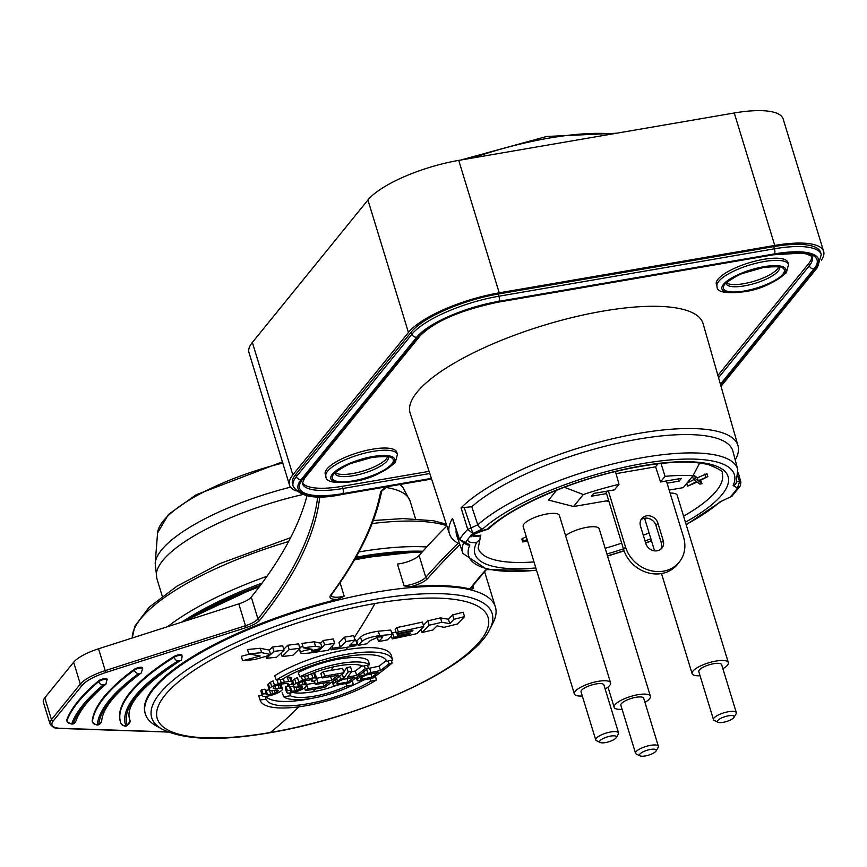 <?xml version="1.0" encoding="UTF-8"?>
<svg xmlns="http://www.w3.org/2000/svg" width="867" height="867" viewBox="0 0 867 867"><rect width="100%" height="100%" fill="white"/><g stroke="black" fill="none" stroke-linecap="round" stroke-linejoin="round"><path stroke-width="1.3" d="M498.254 294.021L498.926 296.211L774.459 248.796A71.614 20.938 -17 0 1 821.277 254.562L820.605 252.384A71.614 20.938 163 0 0 773.787 246.607L498.254 294.021A71.614 20.938 163 0 0 411.326 331.963L295.755 474.39A71.614 20.938 163 0 0 292.526 484.1L293.187 486.289A71.614 20.938 -17 0 1 296.416 476.579A3.977 3.49 39.1 0 0 301.152 479.592A67.637 19.778 -17 0 0 342.324 494.212A3.977 1.517 80.2 0 1 341.88 494.493L431.603 479.05M472.775 585.756L473.653 588.617L470.748 589.159A183.024 53.505 163 0 0 410.384 586.786L404.109 585.886A15.92 4.649 163 0 0 425.784 577.314A1341.639 392.22 -17 0 1 458.047 543.295M489.898 629.063A178.006 52.042 163 0 0 375.801 599.238A178.006 52.042 163 0 0 198.467 662.388A178.006 52.042 163 0 0 162.259 729.234C184.368 740.104 220.196 741.285 269.745 732.778C362.655 717.215 471.908 667.948 489.898 629.063L493.052 622.874A183.024 53.505 163 0 0 495.393 606.943A183.024 53.505 163 0 0 375.747 592.204A183.024 53.505 163 0 0 145.342 713.974L145.082 713.151A183.024 53.505 -17 0 1 337.967 599.249L344.188 596.203L340.059 582.678M296.2 490.95A74.8 21.87 -17 0 1 289.48 485.032A74.8 21.87 -17 0 1 292.851 474.888L408.433 332.462A74.8 21.87 -17 0 1 499.219 292.84L774.751 245.426A74.8 21.87 -17 0 1 823.65 251.452A74.8 21.87 -17 0 1 821.385 260.111M134.147 669.389L134.363 670.115A4.779 1.398 -17 0 1 137.528 668.63A4.779 1.398 -17 0 1 140.757 667.98A4.779 1.398 -17 0 1 142.697 668.5L142.481 667.774A4.779 1.398 163 0 0 139.078 667.438A4.779 1.398 163 0 0 134.147 669.389A245.09 71.647 163 0 0 92.184 721.106A4.779 1.398 163 0 0 92.195 721.279A4.779 1.398 163 0 0 92.281 721.442M104.474 684.822A268.174 78.398 163 0 0 73.316 723.219L71.798 723.577A269.756 78.864 -17 0 1 103.14 684.952L104.474 684.822A3.977 3.132 -130 0 0 105.915 684.236L107.031 679.121A4.779 1.398 163 0 0 103.433 678.828A4.779 1.398 163 0 0 98.48 680.92A273.744 80.024 163 0 0 66.672 720.109A4.779 1.398 163 0 0 66.651 720.434A4.779 1.398 163 0 0 66.846 720.683M173.888 656.536A216.447 63.28 163 0 0 120.372 721.669L120.6 722.406A216.447 63.28 -17 0 1 130.364 693.058A216.447 63.28 -17 0 1 174.104 657.262L173.888 656.536A4.779 1.398 163 0 1 178.732 654.791A4.779 1.398 163 0 1 181.832 655.181L182.059 655.907A4.779 1.398 163 0 0 180.585 655.365A4.779 1.398 163 0 0 176.879 656.026A4.779 1.398 163 0 0 174.104 657.262A3.977 2.568 -122 0 0 178.038 660.936L179.166 660.947A210.876 61.644 163 0 0 127.221 724.964A3.977 3.804 -18.9 0 0 129.909 720.152L129.692 719.437A4.779 1.398 163 0 0 129.682 719.426A206.899 60.484 -17 0 1 129.627 719.263M718.537 377.676L809.344 265.768L808.673 263.59A62.066 18.142 163 0 0 811.707 256.599M808.673 263.59L717.898 375.454M429.1 471.366L342.227 486.311L342.898 488.489L429.804 473.534M302.258 482.626A62.066 18.142 163 0 0 342.227 486.311M737.98 445.671L703.104 323.694A153.166 44.781 163 0 0 573.932 317.116A153.166 44.781 163 0 0 417.005 392.252A153.166 44.781 163 0 0 410.167 413.256L449.464 533.877A150.847 44.098 -17 0 1 452.541 518.347L459.575 539.491A150.446 43.979 -17 0 1 463.119 534.538A150.446 43.979 -17 0 1 463.477 534.105A150.446 43.979 -17 0 1 467.768 529.401L472.883 533.498L464.181 507.509L471.778 506.729A144.388 42.212 -17 0 1 638.383 439.125A144.388 42.212 -17 0 1 732.897 451.187L737.763 469.448A143.694 42.006 -17 0 0 643.704 457.451A143.694 42.006 -17 0 0 477.793 524.817L467.768 529.401L461.049 507.856A150.847 44.098 -17 0 1 639.293 433.294A150.847 44.098 -17 0 1 737.98 445.671A150.847 44.098 -17 0 1 735.227 459.954M788.547 264.565L787.886 262.387A37.4 10.935 163 0 0 756.262 260.859A37.4 10.935 163 0 0 718.039 279.185A37.4 10.935 163 0 0 716.348 284.257L717.02 286.435C716.63 292.146 725.679 293.913 744.179 291.735C759.459 289.697 773.505 283.379 786.326 272.769L788.547 264.565A37.4 10.935 163 0 0 756.934 263.037A37.4 10.935 163 0 0 718.71 281.363A37.4 10.935 163 0 0 717.02 286.435M397.444 454.416L396.772 452.227A37.4 10.935 163 0 0 365.159 450.699A37.4 10.935 163 0 0 326.935 469.025A37.4 10.935 163 0 0 325.244 474.097L325.916 476.286A37.4 10.935 -17 0 1 327.596 471.214A37.4 10.935 -17 0 1 365.82 452.888A37.4 10.935 -17 0 1 397.444 454.416L395.222 462.61C382.401 473.219 368.345 479.549 353.064 481.586C334.575 483.753 325.515 481.987 325.916 476.286M726.806 283.075A27.852 8.139 163 0 0 752.231 281.764A27.852 8.139 163 0 0 777.493 268.954A27.852 8.139 163 0 0 778.555 267.253M335.702 472.927A27.852 8.139 163 0 0 361.116 471.615A27.852 8.139 163 0 0 386.389 458.795A27.852 8.139 163 0 0 387.451 457.104M179.166 660.947A3.977 2.568 -122 0 0 180.163 660.687C141.863 686.09 125.054 705.727 129.736 719.61A206.899 60.484 163 0 0 129.909 720.152C128.002 727.045 124.978 728.009 120.816 723.089L120.6 722.406A216.447 63.28 -17 0 0 120.784 722.97A3.977 3.804 -18.9 0 0 125.693 725.441L127.221 724.964M459.727 544.183A150.847 44.098 -17 0 1 449.464 533.877M683.575 516.19A127.579 37.292 -17 0 0 722.178 473.577C723.891 471.832 719.339 468.863 708.523 464.69C689.059 459.965 660.069 461.775 621.574 470.109C568.004 481.857 510.208 507.726 488.598 528.968L487.427 529.13A18.272 5.343 163 0 0 469.188 537.594L468.386 538.58A145.667 42.581 -17 0 0 465.579 542.504L459.575 539.491L464.094 542.926L465.579 542.504L469.871 544.931A4.779 4.422 -155.7 0 1 464.669 542.915M468.386 538.58A18.272 5.343 163 0 0 476.601 542.482L479.95 539.48L480.318 535.232M649.08 532.923A127.579 37.292 -17 0 1 643.292 535.275M621.682 543.154A127.579 37.292 -17 0 1 605.166 548.302M533.996 561.924A127.579 37.292 -17 0 1 478.172 548.182L479.95 539.48M480.491 535.795A127.579 37.292 -17 0 1 480.892 535.134A11.618 3.392 -17 0 1 473.415 534.885M526.28 536.662L521.804 539.036L522.693 541.94L523.31 541.181L522.422 538.277M667.059 483.19L679.154 481.109L681.386 478.367L660.535 481.954L655.571 466.749L657.988 463.758M616.036 473.631L655.593 466.825M556.625 490.234L548.627 500.086L573.586 506.523L583.296 494.548L564.33 487.254M702.064 483.71L699.886 484.089L697.144 482.074L687.553 486.203L696.667 481.51L693.34 479.083L695.507 478.714L698.249 480.719L707.84 476.59L698.845 481.131L702.064 483.71L700.525 480.285M707.84 476.59L706.952 473.675L697.361 477.804L694.619 475.799L692.625 476.146M693.958 479.538L686.935 483.157M523.18 526.551A18.944 5.538 -17 0 1 547.023 513.947A18.944 5.538 163 0 1 559.41 515.475L610.585 682.849A18.944 5.538 163 0 0 598.197 681.332A18.944 5.538 -17 0 0 574.355 693.925L523.18 526.551M565.587 535.676A18.944 5.538 -17 0 1 586.829 527.32A18.944 5.538 163 0 1 599.216 528.837L650.391 696.223A18.944 5.538 163 0 0 638.004 694.695A18.944 5.538 -17 0 0 614.161 707.299L607.984 687.087M722.894 668.75A18.944 5.538 163 0 0 728.334 662.594L677.16 495.209A18.944 5.538 163 0 0 670.093 493.106M527.635 541.095L522.693 541.94M523.31 541.181L527.169 539.567M527.364 540.206L526.215 540.683L527.439 540.477M660.535 481.954L665.065 476.362L661.001 463.422M665.065 476.362A125.477 36.685 -17 0 1 693.015 475.669L683.294 487.644L669.161 490.072M699.691 463.021L693.015 475.669M608.634 500.487L573.586 506.523M583.296 494.548A125.477 36.685 -17 0 1 619.005 484.295L615.462 471.54M606.532 493.605L591.392 496.217L593.613 493.464L614.475 489.877L619.005 484.295M678.417 478.877L679.154 481.109M666.376 480.947L683.532 537.063A31.83 27.917 -140.9 0 1 679.24 562.119L677.322 564.493A31.83 27.917 39.1 0 1 647.757 572.751A31.83 27.917 39.1 0 1 623.601 549.429L605.849 491.361M660.849 549.158A9.548 8.377 -140.9 0 0 661.304 542.937L655.961 525.467A9.548 8.377 -140.9 0 0 640.93 519.864M663.222 540.564L657.89 523.094A9.548 8.377 39.1 0 0 650.64 516.103A9.548 8.377 39.1 0 0 641.775 518.574A9.548 8.377 39.1 0 0 640.485 526.096L645.828 543.555A9.548 8.377 39.1 0 0 653.068 550.556A9.548 8.377 39.1 0 0 661.944 548.074A9.548 8.377 39.1 0 0 663.222 540.564L661.304 542.937M679.24 562.119A31.83 27.917 -140.9 0 1 649.676 570.378A31.83 27.917 -140.9 0 1 625.519 547.044L608.363 490.928M645.384 520.829L644.441 518.26M608.937 501.484L606.087 500.931M687.553 486.203L686.707 483.439M693.34 479.083L692.495 476.319M695.507 478.714L694.619 475.799M698.249 480.719L697.361 477.804M705.662 476.958L704.773 474.054M582.31 695.995A18.944 5.538 -17 0 1 574.355 693.925M605.144 689.005A18.944 5.538 163 0 0 610.585 682.849M618.03 734.544A11.932 3.49 163 0 0 618.334 734.121A11.932 3.49 163 0 0 618.572 732.929L603.887 684.897A11.932 3.49 163 0 0 593.787 684.41A11.932 3.49 163 0 0 581.594 690.262A11.932 3.49 163 0 0 581.053 691.877L595.737 739.909A11.932 3.49 163 0 0 596.594 740.765L600.3 742.52A8.757 2.558 163 0 0 608.374 741.903A8.757 2.558 163 0 0 616.014 737.958A8.757 2.558 163 0 0 616.242 737.644A8.757 2.558 163 0 0 610.292 736.137A8.757 2.558 163 0 0 600.072 740.7A8.757 2.558 163 0 0 600.3 742.52M618.572 732.929A11.932 3.49 163 0 0 608.471 732.442A11.932 3.49 163 0 0 596.279 738.294A11.932 3.49 163 0 0 595.737 739.909M622.116 709.358A18.944 5.538 -17 0 1 614.161 707.299M644.95 702.378A18.944 5.538 163 0 0 650.391 696.223M657.836 747.918A11.932 3.49 163 0 0 658.14 747.484A11.932 3.49 163 0 0 658.378 746.303L643.693 698.271A11.932 3.49 163 0 0 633.604 697.783A11.932 3.49 163 0 0 621.401 703.636A11.932 3.49 163 0 0 620.859 705.25L635.544 753.282A11.932 3.49 163 0 0 636.4 754.138L640.106 755.883A8.757 2.558 163 0 0 648.18 755.276A8.757 2.558 163 0 0 655.82 751.331A8.757 2.558 163 0 0 656.048 751.017A8.757 2.558 163 0 0 650.098 749.511A8.757 2.558 163 0 0 639.879 754.073A8.757 2.558 163 0 0 640.106 755.883M658.378 746.303A11.932 3.49 163 0 0 648.288 745.815A11.932 3.49 163 0 0 636.085 751.667A11.932 3.49 163 0 0 635.544 753.282M700.059 675.729A18.944 5.538 -17 0 1 692.115 673.659A18.944 5.538 -17 0 1 715.958 661.066A18.944 5.538 163 0 1 728.334 662.594M735.78 714.289A11.932 3.49 163 0 0 736.083 713.855A11.932 3.49 163 0 0 736.321 712.663L721.637 664.642A11.932 3.49 163 0 0 711.547 664.155A11.932 3.49 163 0 0 699.344 669.996A11.932 3.49 163 0 0 698.802 671.622L713.487 719.643A11.932 3.49 163 0 0 714.354 720.499L718.06 722.254A8.757 2.558 163 0 0 726.134 721.637A8.757 2.558 163 0 0 733.775 717.692A8.757 2.558 163 0 0 733.991 717.377A8.757 2.558 163 0 0 728.042 715.882A8.757 2.558 163 0 0 717.822 720.444A8.757 2.558 163 0 0 718.06 722.254M736.321 712.663A11.932 3.49 163 0 0 726.232 712.175A11.932 3.49 163 0 0 714.029 718.028A11.932 3.49 163 0 0 713.487 719.643M732.073 496.087L721.702 501.126A4.779 3.847 -131.6 0 1 719.87 501.917L730.469 496.954M471.778 506.729L477.793 524.817A4.779 3.847 48.4 0 0 483.147 528.577L472.883 533.498A145.667 42.581 -17 0 0 469.188 537.594M738.142 476.547L739.584 481.77L737.438 487.98L733.146 485.553A4.779 4.422 24.3 0 0 736.148 483.179M740.32 485.878L731.976 496.184L730.122 496.986A145.667 42.581 -17 0 0 734.609 491.947A145.667 42.581 -17 0 0 737.438 487.98L740.32 485.878L740.895 482.117L736.842 481.499M461.049 507.856L464.181 507.509M536.619 570.497L487.254 569.608L462.945 553.471L456.757 535.611A144.388 42.212 -17 0 1 456.161 529.759M452.845 519.235L452.541 518.347M823.65 251.452L783.161 118.996A74.8 21.87 163 0 0 734.262 112.981L458.73 160.384A74.8 21.87 163 0 0 367.933 200.006L252.362 342.443A74.8 21.87 163 0 0 248.981 352.587L289.48 485.032M307.026 495.696A1273.211 372.214 -17 0 1 251.278 597.114A15.92 4.649 -17 0 1 238.804 603.876L98.556 648.776A31.83 9.309 163 0 0 73.641 662.236L44.791 697.805A31.83 9.309 163 0 0 43.35 702.118L50.026 723.945A31.83 9.309 -17 0 1 51.456 719.632A1.593 1.398 39.1 0 0 53.353 720.835A30.237 8.843 -17 0 0 60.582 728.313A1.593 1.16 91.9 0 1 59.574 728.258M446.873 525.933A1341.639 392.22 163 0 0 419.108 555.476A15.92 4.649 -17 0 1 397.433 564.059L404.109 585.886M145.342 713.974A183.024 53.505 163 0 0 156.19 725.863L162.259 729.234M375.01 603.508A172.977 50.568 163 0 0 165.055 695.128A172.977 50.568 163 0 0 270.331 732.507A172.977 50.568 163 0 0 480.285 640.886A172.977 50.568 163 0 0 375.01 603.508A1508.981 574.897 -99.8 0 1 354.256 637.592M322.047 677.322A1508.981 1323.595 -140.9 0 1 316.585 678.232M322.242 677.961A1513.706 900.694 -93.9 0 0 324.681 676.065A1513.652 1327.691 -140.9 0 0 343.917 672.727L342.584 668.359A1508.873 1323.508 -140.9 0 1 330.75 670.451A1508.873 1323.508 -140.9 0 1 323.348 671.697A1508.927 897.854 86.1 0 1 320.909 673.605L322.242 677.961A1513.695 1327.735 39.1 0 0 338.282 675.209A1513.749 900.715 -93.9 0 1 331.747 680.248L330.62 676.553M299.126 672.098A46.764 13.666 163 0 0 298.237 672.554L299.819 676.834A46.677 13.644 -17 0 1 300.535 676.477A46.677 13.644 -17 0 1 340.709 663.407A46.645 13.634 -17 0 1 369.505 664.848L368.356 660.481A46.764 13.666 163 0 0 339.409 658.985A46.764 13.666 163 0 0 299.126 672.098M345.987 649.795A69.327 20.266 163 0 0 274.72 675.772L276.259 680.064A69.197 20.234 -17 0 1 347.288 654.217A69.197 20.234 -17 0 1 392.567 659.95A69.197 20.234 -17 0 1 392.599 660.047L391.396 655.69A69.327 20.266 163 0 0 391.353 655.539A69.327 20.266 163 0 0 345.987 649.795A1508.981 574.897 -99.8 0 0 347.84 647.129M339.019 642.61A1508.634 821.114 -95.6 0 0 344.502 637.169L345.846 641.547A1513.414 823.715 84.4 0 1 340.352 646.988L339.019 642.61M345.846 641.547A1510.216 1324.678 39.1 0 0 354.993 640.019L353.66 635.641A1505.426 1320.484 -140.9 0 1 344.502 637.169M258.626 695.605A69.327 20.266 163 0 0 258.756 696.071L260.219 700.406A69.197 20.234 -17 0 1 260.1 699.994L258.626 695.605A1508.927 1334.638 -138.4 0 0 262.137 695.15M312.402 698.228A63.204 18.478 -17 0 1 305.953 699.463A63.204 18.478 -17 0 1 265.725 696.353M337.057 685.158A40.695 11.9 -17 0 1 312.987 691.779A40.695 11.9 -17 0 1 292.873 692.516M312.987 691.779A1508.981 574.897 -99.8 0 0 315.48 688.951M314.949 683.044A1508.916 1323.541 -140.9 0 1 306.56 684.421A1508.927 897.854 86.1 0 1 306.398 684.54M285.341 687.173L286.674 691.541A1513.229 585.583 -99.6 0 0 287.378 690.717A1513.728 1327.756 39.1 0 0 290.608 690.251L289.275 685.884A1508.948 1323.573 -140.9 0 1 286.045 686.35A1508.45 583.74 80.4 0 1 285.341 687.173A1508.407 144.681 74.7 0 1 285.308 688.138L286.641 692.516A1513.229 358.7 -111.3 0 0 287.562 693.091A1513.522 1127.956 -127 0 0 289.838 692.993A1513.652 1327.691 -140.9 0 0 292.526 692.592A1513.728 1436.521 -173.9 0 0 295.094 691.974A1513.749 1441.854 -34 0 0 298.064 691.042A1513.739 1359.521 111.6 0 0 301.868 689.503A1513.674 1081.778 91.2 0 0 304.046 688.203A1513.641 900.65 86.1 0 0 305.693 686.989A1513.609 670.668 81.7 0 0 306.799 685.851L305.466 681.484M290.608 690.251A1513.294 409.202 -102.1 0 1 290.326 690.771A1513.294 95.619 71.9 0 0 290.575 691.216A1513.522 947.057 58.8 0 0 291.778 691.281A1513.695 1327.735 39.1 0 0 295.008 690.793L293.675 686.426A1508.916 1323.541 -140.9 0 1 290.445 686.913A1508.743 944.065 -121.2 0 1 289.611 686.87M294.693 678.937A1508.504 897.594 86.1 0 1 292.645 680.487L293.978 684.854A1513.273 900.445 -93.9 0 0 296.026 683.304L294.693 678.937A1508.547 1208.36 97.1 0 0 297.414 677.528L298.747 681.896A1513.392 1359.218 -68.4 0 0 302.529 680.324L301.391 676.607M315.165 677.864A1513.749 555.845 -113.9 0 0 316.628 678.384L315.295 674.017A1508.981 554.089 -113.9 0 1 313.832 673.496L315.165 677.864A1513.706 1128.086 53 0 1 312.889 677.972L311.578 673.67M261.032 690.468A1507.496 144.594 74.7 0 1 261 691.443L262.333 695.822A1512.276 145.049 -105.3 0 0 262.365 694.835L261.032 690.468A1507.518 583.372 -99.6 0 0 261.726 689.644A1508.948 1323.573 -140.9 0 0 264.977 689.222L266.31 693.6A1513.728 1327.756 39.1 0 1 263.059 694.012L261.726 689.644M266.31 693.6A1512.416 408.964 -102.1 0 1 266.028 694.12A1512.536 95.565 71.9 0 0 266.288 694.575A1513.273 946.905 58.8 0 0 267.491 694.662L266.158 690.295A1508.504 943.914 -121.2 0 1 265.28 690.23M266.158 690.295A1508.916 1323.541 39.1 0 0 269.399 689.872L270.742 694.239A1513.728 1446.145 -8.3 0 0 272.769 693.719L271.794 690.5M268.347 683.803A1507.67 407.674 77.9 0 1 267.784 684.887L269.117 689.254A1512.438 408.975 -102.1 0 0 269.68 688.181L268.347 683.803A1507.648 897.085 86.1 0 0 270.396 682.275A1507.865 1207.807 97.1 0 0 273.127 680.898L274.46 685.277A1512.893 1358.762 -68.4 0 0 278.264 683.749L277.104 679.966M289.621 677.138L290.965 681.505A1513.63 555.801 66.1 0 0 292.428 682.058L291.095 677.691A1508.862 554.046 -113.9 0 1 289.621 677.138A1508.97 1124.553 -127 0 1 287.335 677.203L288.668 681.57A1513.652 1327.691 39.1 0 1 284.354 682.166L283.271 678.633M299.754 647.519L302.832 646.283M314.179 641.775L315.523 646.153A1510.216 1324.678 -140.9 0 1 303.298 647.822L301.965 643.433A1505.426 1320.484 39.1 0 0 314.179 641.775A1507.767 774.686 62.5 0 0 320.649 643.206A1508.103 774.047 -96.5 0 0 323.218 640.475L324.561 644.853A1510.216 1324.678 39.1 0 0 334.651 643.325L333.318 638.946A1505.426 1320.484 -140.9 0 1 323.218 640.475M283.758 649.264A1506.207 802.127 -95.9 0 0 287.801 645.221A1505.426 1320.484 39.1 0 0 298.638 643.867L299.982 648.245A1510.216 1324.678 -140.9 0 1 289.144 649.6A1510.986 804.674 84.1 0 1 282.154 656.557A1511.192 1325.535 39.1 0 0 292.992 655.224A1511.647 805.02 -95.9 0 0 299.982 648.245M265.92 656.33L266.527 658.324A1511.192 1325.535 39.1 0 0 276.66 657.197A1510.498 836.33 -95.3 0 0 284.051 650.207L282.707 645.828A1505.426 1320.484 39.1 0 1 272.585 646.977A1504.971 833.274 -95.3 0 1 269.29 650.098A1508.526 853.193 60.9 0 1 260.295 648.267A1505.426 1320.484 39.1 0 1 247.474 649.502L248.818 653.891A1513.349 893.704 60.1 0 0 260.154 655.994A1508.19 1442.07 159.4 0 1 242.63 660.697L241.286 656.308A1503.4 1437.486 -20.6 0 0 249.739 654.065M343.917 672.727A1513.728 900.715 86.1 0 1 324.692 687.379A1513.652 1327.691 -140.9 0 1 305.422 690.598A1513.706 900.694 -93.9 0 0 307.893 688.788A1513.695 1327.735 39.1 0 0 323.955 686.111A1513.749 900.715 -93.9 0 0 329.287 682.112A1513.749 1327.778 -140.9 0 1 315.382 684.475L314.32 680.985M315.382 684.475A1513.717 900.705 -93.9 0 0 317.842 682.622L316.585 678.503M317.842 682.622A1513.749 1327.778 39.1 0 0 331.747 680.248M324.681 676.065L323.348 671.697M363.847 679.945A63.204 18.478 -17 0 1 348.09 687.314M386.379 660.426A1507.93 897.258 86.1 0 1 379.139 666.17A1508.981 1323.595 -140.9 0 1 369.624 668.164L370.968 672.532A1513.728 1425.435 14.2 0 1 367.911 673.388L366.687 669.4M423.432 625.345A1507.854 819.272 -95.6 0 0 427.81 620.848A1505.426 1320.484 39.1 0 0 440.479 617.878L441.823 622.268A1510.216 1324.678 -140.9 0 1 429.143 625.237A1512.633 821.862 84.4 0 1 422.034 632.498A1511.192 1325.535 39.1 0 0 432.969 629.962A1512.124 821.591 -95.6 0 0 437.044 625.822A1507.951 650.608 -115.4 0 0 444.012 627.318A1511.192 1325.535 39.1 0 0 457.451 623.958A1510.628 820.778 -95.6 0 0 464.539 616.621A1510.216 1324.678 -140.9 0 1 453.972 619.298A1511.333 821.157 84.4 0 1 449.8 623.633L448.456 619.244A1502.544 696.483 -116.2 0 1 440.479 617.878M448.456 619.244A1506.553 818.567 -95.6 0 0 452.628 614.909A1505.426 1320.484 39.1 0 0 463.195 612.232L464.539 616.621M396.013 632.119A1506.185 1321.145 -140.9 0 1 392.534 632.834L393.878 637.212A1513.5 796.686 -96.1 0 1 392.252 638.881A1511.192 1325.535 39.1 0 0 416.962 633.636A1512.763 796.296 -96.1 0 0 423.768 626.451A1510.216 1324.678 -140.9 0 1 398.3 631.913A1513.511 796.697 83.9 0 1 396.522 633.788A1510.487 1324.917 39.1 0 0 412.963 630.331A1513.088 796.47 -96.1 0 1 412.063 631.274A1510.617 1325.025 -140.9 0 1 399.384 633.961L399.167 633.246M396.522 633.788L395.179 629.409A1508.743 794.183 -96.1 0 0 396.967 627.535A1505.426 1320.484 39.1 0 0 422.435 622.072L423.768 626.451M356.814 640.973A1508.938 807.275 -95.8 0 0 360.542 637.212C362.926 634.644 368.854 632.639 378.326 631.198L379.67 635.576C370.296 637.007 364.368 639.012 361.886 641.58A1513.717 809.832 84.2 0 1 358.147 645.351L356.814 640.973M379.67 635.576L392.144 634.427L390.8 630.049L378.326 631.198M332.289 681.7L333.275 684.93A1513.739 145.19 -105.3 0 0 333.318 683.987A1513.706 585.767 -99.6 0 0 334.012 683.163A1513.695 900.694 -93.9 0 0 335.659 681.928A1513.695 1130.655 -86.9 0 0 337.415 680.898A1513.695 1301.324 -76 0 0 340.655 679.37A1513.728 1441.832 -34 0 0 343.603 678.352A1513.641 525.077 -100.5 0 0 348.176 671.947A1513.652 1327.691 39.1 0 0 351.904 671.253L350.571 666.886A1508.873 1323.508 -140.9 0 1 346.843 667.579A1508.862 523.419 79.5 0 1 343.7 672.012M362.005 665.802A1508.667 897.703 86.1 0 1 355.318 671.036A1508.981 1323.595 -140.9 0 1 351.547 671.762M330.479 647.757L331.107 649.838A1513.218 823.607 -95.6 0 0 332.798 648.191A1510.975 1325.35 39.1 0 0 340.352 646.988M355.698 639.803L357.031 644.181A1513.684 823.867 84.4 0 1 355.351 645.839A1511.192 1325.535 39.1 0 1 352.706 646.294A1511.192 1325.535 -140.9 0 1 331.107 649.838M332.137 646.013L332.798 648.191M357.031 644.181A1510.975 1325.35 -140.9 0 1 353.747 644.755A1510.975 1325.35 -140.9 0 1 349.509 645.471A1513.587 823.813 -95.6 0 0 354.993 640.019M260.1 699.994A1513.695 1338.865 41.6 0 0 266.017 699.225A63.324 18.51 163 0 0 307.254 703.874A63.324 18.51 163 0 0 370.642 681.224A1513.695 1338.865 41.6 0 0 376.43 679.977L375.303 675.523M376.43 679.977A69.197 20.234 -17 0 1 305.401 705.825A69.197 20.234 -17 0 1 260.219 700.406M266.017 699.225L265.226 696.385M370.642 681.224L369.862 678.698M353.346 684.789A46.677 13.644 -17 0 1 352.641 685.147A46.677 13.644 -17 0 1 312.456 698.217A46.634 13.634 -17 0 1 283.672 696.775A1513.695 1339.277 41.6 0 0 290.434 695.778A40.825 11.932 163 0 0 314.277 696.19A40.825 11.932 163 0 0 346.648 686.1A1513.695 1338.453 41.7 0 0 353.346 684.789L352.262 680.335M283.672 696.775L282.154 692.397M290.434 695.778L289.654 693.004M346.648 686.1L345.846 683.51M305.422 690.598L304.577 687.824M307.893 688.788L306.56 684.421M323.955 686.111L323.066 683.185M369.515 664.848A1513.695 1316.106 -143.4 0 1 362.829 666.159A40.825 11.932 163 0 0 338.986 665.748A40.825 11.932 163 0 0 306.625 675.827A1513.695 1315.282 -143.3 0 1 299.819 676.834M392.599 660.047A1513.695 1315.694 -143.3 0 1 386.812 661.293A63.324 18.51 163 0 0 345.575 656.644A63.324 18.51 163 0 0 282.187 679.294A1513.695 1315.694 -143.3 0 1 276.259 680.064M388.156 661.001L389.001 663.764A1513.652 1327.691 39.1 0 0 392.166 663.071L391.331 660.329M356.315 677.485L357.204 680.389A1513.598 358.786 -111.3 0 0 358.093 680.888A1513.739 1128.108 -127 0 0 360.336 680.66A1513.652 1327.691 39.1 0 0 373.027 678.027A1512.579 900.022 -93.9 0 0 392.166 663.071M357.204 680.389A1513.414 145.157 -105.3 0 0 357.247 679.468L356.586 677.279M357.247 679.468A1513.283 585.604 -99.6 0 0 357.952 678.633L357.356 676.693M357.952 678.633A1513.262 900.434 86.1 0 0 359.588 677.387L358.981 675.426M359.588 677.387A1513.305 1130.373 -86.9 0 0 361.344 676.347L360.661 674.136M361.344 676.347A1513.403 1301.064 -76 0 0 364.563 674.764L363.652 671.795M364.563 674.764A1513.522 1405.45 -57.1 0 0 367.911 673.388M389.001 663.764A1512.709 900.109 86.1 0 1 380.483 670.538L379.139 666.17M380.483 670.538A1513.749 1327.778 -140.9 0 1 370.968 672.532M360.672 679.24A1513.739 947.187 -121.2 0 0 361.853 679.229A1513.684 1327.724 -140.9 0 0 371.91 677.149A1512.709 900.109 -93.9 0 0 378.034 672.445A1513.749 1327.778 39.1 0 1 367.987 674.537A1513.63 1446.048 171.7 0 1 365.993 675.176A1513.392 1359.218 111.6 0 1 364.118 676.022A1513.218 1130.308 93.1 0 1 362.363 677.062A1513.164 900.379 -93.9 0 1 361.127 678.005A1513.197 585.572 80.4 0 1 360.434 678.828A1513.435 95.619 71.9 0 0 360.672 679.24L360.52 678.731M371.91 677.149L370.924 673.93M361.853 679.229L361.409 677.788M452.628 614.909L453.972 619.298M421.069 629.323L422.034 632.498M427.81 620.848L429.143 625.237M441.823 622.268A1507.334 698.704 63.8 0 0 449.8 623.633M396.967 627.535L398.3 631.913M391.342 635.912L392.252 638.881M409.343 633.278L409.538 633.929A1510.975 1325.34 -140.9 0 1 393.878 637.212M409.538 633.929A1513.088 796.47 -96.1 0 0 410.373 633.062A1510.856 1325.242 39.1 0 1 397.682 635.739A1513.435 796.654 -96.1 0 0 399.384 633.961M397.053 633.679L397.682 635.739M411.858 630.58L412.063 631.274M377.221 637.234L378.554 641.591A1511.192 1325.535 -140.9 0 0 387.495 639.846A1513.598 809.767 -95.8 0 0 391.223 636.042L392.144 634.427M358.147 645.351A1511.192 1325.535 -140.9 0 0 367.12 643.737A1513.749 806.841 -95.9 0 0 370.231 640.583L378.294 637.028L382.824 636.714L381.816 638.264A1513.706 806.809 84.1 0 1 378.554 641.591M351.904 671.253A1513.587 535.969 79.6 0 1 347.613 677.127A1513.749 1327.778 39.1 0 0 356.651 675.404A1513.446 900.542 -93.9 0 0 365.191 668.695L364.324 665.867M356.651 675.404L355.318 671.036M365.191 668.695A1513.652 1327.691 39.1 0 0 368.377 668.067L367.51 665.238M368.377 668.067A1513.37 900.499 86.1 0 1 349.195 682.871A1513.652 1327.691 -140.9 0 1 336.429 685.277A1513.695 1128.075 -127 0 1 334.174 685.45A1513.749 358.819 68.7 0 1 333.275 684.93M333.318 683.987L332.56 681.505M334.012 683.163L333.329 680.92M335.659 681.928L334.965 679.674M337.415 680.898L336.645 678.384M340.655 679.37L339.647 676.065M343.603 678.352L342.281 674.017M348.176 671.947L346.843 667.579M348.057 681.95A1513.446 900.542 -93.9 0 0 354.202 677.29A1513.749 1327.778 -140.9 0 1 344.091 679.208A1513.717 1446.134 171.7 0 1 342.086 679.815A1513.684 1359.478 111.6 0 1 340.2 680.628A1513.663 1130.633 93.1 0 1 338.444 681.657A1513.663 900.672 86.1 0 1 337.209 682.589A1513.684 585.756 80.4 0 1 336.515 683.413A1513.728 95.641 71.9 0 0 336.764 683.825A1513.739 947.197 58.8 0 0 337.946 683.846A1513.684 1327.724 39.1 0 0 348.057 681.95L347.049 678.655M337.946 683.846L337.501 682.372M316.628 678.384A1513.695 302.323 76.6 0 1 316.195 679.695A1513.663 670.7 81.7 0 1 315.089 680.866A1513.728 1327.767 -140.9 0 1 311.871 681.375L311.405 679.858M311.871 681.375A1513.63 585.745 -99.6 0 0 312.564 680.53A1513.706 95.641 -108.1 0 1 312.185 679.847A1513.739 1063.592 -124.6 0 1 310.44 679.869A1513.695 1327.735 -140.9 0 1 306.149 680.53A1513.619 1436.413 -173.9 0 1 303.591 681.169A1513.511 1419.604 128.8 0 1 301.152 682.047A1513.424 1275.422 101.6 0 1 298.855 683.131A1513.359 900.488 -93.9 0 1 297.619 684.063A1513.424 231.684 75.7 0 1 297.468 684.832A1513.587 464.842 67.3 0 0 298.259 685.212L297.858 683.89M298.259 685.212A1513.728 1063.581 55.4 0 0 300.004 685.19L299.31 682.914M300.004 685.19A1513.749 1327.778 -140.9 0 0 303.233 684.702L302.29 681.635M303.233 684.702A1513.739 1063.592 55.4 0 0 304.967 684.681L303.873 681.104M304.967 684.681A1513.684 700.168 63.8 0 0 306.3 684.963L305.032 680.812M306.3 684.963A1513.619 95.641 71.9 0 0 306.799 685.851M286.674 691.541A1513.175 145.136 74.7 0 1 286.641 692.516M287.378 690.717L286.045 686.35M290.575 691.216L290.402 690.641M291.778 691.281L290.445 686.913M295.008 690.793A1513.749 1446.167 171.7 0 0 297.034 690.251L296.07 687.097M297.034 690.251A1513.739 1419.821 -51.2 0 0 299.462 689.395L298.692 686.859M299.462 689.395A1513.641 1130.622 -86.9 0 0 301.239 688.409L300.676 686.556M301.239 688.409A1513.587 900.629 -93.9 0 0 302.063 687.802L301.694 686.588M302.063 687.802A1513.554 585.713 -99.6 0 0 302.756 686.967A1513.598 464.842 -112.7 0 1 301.965 686.599A1513.684 947.154 -121.2 0 1 300.762 686.545A1513.749 1327.778 -140.9 0 1 297.544 687.032A1513.717 1128.086 -127 0 1 295.257 687.13A1513.587 700.124 -116.2 0 1 293.935 686.837A1513.414 95.619 -108.1 0 1 293.414 685.927L292.331 682.372M293.414 685.927A1513.305 409.213 -102.1 0 0 293.978 684.854M296.026 683.304A1513.327 1212.185 -82.9 0 0 298.747 681.896M302.529 680.324A1513.479 1441.593 -34 0 0 305.498 679.37L304.512 676.141M305.498 679.37A1513.576 1425.294 14.2 0 0 308.598 678.644L307.601 675.382M308.598 678.644A1513.652 1327.691 39.1 0 0 312.889 677.972M292.428 682.058A1513.262 302.236 76.6 0 1 292.006 683.38A1513.164 670.473 81.7 0 1 290.9 684.551A1513.728 1327.767 -140.9 0 1 287.671 685.006A1513.067 585.528 -99.6 0 0 288.353 684.15A1513.338 95.619 -108.1 0 1 287.963 683.456A1513.749 1063.592 55.4 0 1 286.218 683.445A1513.695 1327.735 -140.9 0 1 281.894 684.03A1513.5 1436.305 -173.9 0 1 279.326 684.637A1513.175 1419.279 128.8 0 1 276.887 685.461A1512.85 1274.945 101.6 0 1 274.568 686.534A1512.568 900.011 86.1 0 1 273.343 687.455A1512.677 231.554 75.7 0 1 273.192 688.225A1513.186 464.712 67.3 0 0 273.994 688.626L273.582 687.271M287.671 685.006L287.194 683.445M273.994 688.626A1513.663 1063.538 55.4 0 0 275.739 688.647L275.034 686.317M278.025 685.082L278.979 688.203A1513.749 1327.778 -140.9 0 1 275.739 688.647M278.979 688.203A1513.674 1063.549 55.4 0 0 280.735 688.214L279.618 684.562M280.735 688.214A1513.457 700.059 63.8 0 0 282.068 688.528L280.778 684.291M282.068 688.528A1513.132 95.608 71.9 0 0 282.588 689.449L281.244 685.082M282.588 689.449A1513.023 670.408 81.7 0 1 281.472 690.587A1513.11 900.336 86.1 0 1 279.824 691.79A1513.229 1081.463 91.2 0 1 277.635 693.058A1513.544 1359.348 111.6 0 1 273.82 694.554A1513.706 1441.81 146 0 1 270.829 695.432A1513.749 1436.543 6.1 0 1 268.261 696.017A1513.652 1327.691 -140.9 0 1 265.551 696.374A1513.392 1127.848 -127 0 1 263.265 696.429A1512.536 358.537 -111.3 0 1 262.333 695.822M262.365 694.835A1512.297 585.225 -99.6 0 0 263.059 694.012M266.288 694.575L266.104 693.99M267.491 694.662A1513.695 1327.735 39.1 0 0 270.742 694.239M272.769 693.719A1513.609 1419.691 -51.2 0 0 275.218 692.906L274.427 690.316M275.218 692.906A1513.186 1130.275 -86.9 0 0 276.996 691.931L276.421 690.045M276.996 691.931A1513.002 900.282 -93.9 0 0 277.819 691.335L277.451 690.099M277.819 691.335A1512.893 585.453 -99.6 0 0 278.524 690.5A1513.197 464.723 -112.7 0 1 277.722 690.121A1513.533 947.057 -121.2 0 1 276.519 690.034A1513.749 1327.778 39.1 0 1 273.268 690.468A1513.652 1128.043 -127 0 1 270.981 690.522A1513.273 699.972 -116.2 0 1 269.637 690.197A1512.731 95.576 -108.1 0 1 269.117 689.254M269.68 688.181A1512.427 899.935 -93.9 0 0 271.739 686.642L270.396 682.275M271.739 686.642A1512.644 1211.643 -82.9 0 0 274.46 685.277M278.264 683.749A1513.186 1441.322 -34 0 0 281.244 682.838L280.236 679.555M281.244 682.838A1513.468 1425.196 14.2 0 0 284.354 682.166M290.965 681.505A1513.749 1128.119 -127 0 1 288.668 681.57M303.298 647.822A1512.557 860.714 60.8 0 0 312.077 649.275C305.477 650.066 301.673 651.095 300.665 652.352C299.754 653.902 304.956 653.805 316.271 652.06A1511.192 1325.535 39.1 0 0 328.04 650.315A1513.208 776.669 -96.5 0 0 334.651 643.325M299.548 648.689L300.513 652.905L299.18 648.527M320.649 643.206L321.982 647.584A1512.547 777.146 -117.5 0 1 315.523 646.153M324.561 644.853A1512.882 776.496 83.5 0 1 321.982 647.584M318.893 648.798L319.37 650.326C313.724 651.28 311.123 651.377 311.556 650.64L311.394 650.965M311.556 650.64L321.148 648.473A1512.882 776.496 -96.5 0 1 319.37 650.326M287.801 645.221L289.144 649.6M281.081 653.046L282.154 656.557M284.051 650.207A1510.216 1324.678 -140.9 0 1 273.929 651.355A1509.761 835.918 84.7 0 1 270.634 654.487A1513.294 855.902 -119.1 0 1 261.639 652.656A1510.216 1324.678 -140.9 0 1 248.818 653.891M272.585 646.977L273.929 651.355M242.63 660.697A1511.192 1325.535 39.1 0 0 254.573 659.559A1508.504 1441.095 -25.9 0 0 269.908 655.17A1509.761 835.918 84.7 0 1 266.527 658.324M260.295 648.267L261.639 652.656M269.29 650.098L270.634 654.487M426.748 546.969A171.092 50.015 163 0 0 358.916 551.954M267.003 576.295A171.092 50.015 163 0 0 167.699 626.635M342.324 494.212L431.538 478.855M720.737 385.36L815.533 268.532A67.637 19.778 -17 0 0 774.361 253.923L498.828 301.326A67.637 19.778 -17 0 0 416.734 337.155L301.152 479.592M720.412 384.222L814.08 268.781A66.044 19.312 163 0 0 773.884 254.508L498.352 301.922A66.044 19.312 163 0 0 418.187 336.905L302.605 479.343A66.044 19.312 163 0 0 342.801 493.616L431.376 478.378M295.755 474.39L296.416 476.579L411.998 334.142A71.614 20.938 -17 0 1 498.926 296.211A3.977 1.517 80.2 0 1 498.828 301.326M486.203 569.37A1274.793 372.68 163 0 0 471.518 586.796A17.503 5.115 163 0 0 470.748 589.159M410.384 586.786A17.503 5.115 163 0 0 427.659 578.538A1340.046 391.754 -17 0 1 459.868 544.584M386.931 486.745A17.503 5.115 163 0 0 380.505 492.38A1340.046 391.754 -17 0 1 330.641 595.228A17.503 5.115 163 0 0 337.967 599.249M167.938 731.9L60.582 728.313M82.213 685.277A1.593 1.398 -140.9 0 1 80.317 684.074A31.83 9.309 -17 0 1 105.232 670.614L105.882 672.489A30.237 8.843 -17 0 0 82.213 685.277L53.353 720.835M105.882 672.489L246.13 627.578A17.503 5.115 163 0 0 259.851 620.154A1274.793 372.68 163 0 0 319.663 497.647A33.423 9.775 163 0 0 319.641 496.683M138.622 673.572L139.88 673.507A239.52 70.021 163 0 0 98.86 724.053L97.332 724.454A241.113 70.487 -17 0 1 138.622 673.572A3.977 2.915 -126.3 0 1 134.374 670.115A245.09 71.647 -17 0 0 104.257 697.545A245.09 71.647 -17 0 0 92.401 721.832L92.184 721.106M142.697 668.5L141.115 673.074A3.977 2.915 -126.3 0 1 139.88 673.507M98.86 724.053A3.977 3.771 5.9 0 0 101.699 720.878M141.115 673.074C115.994 692.029 102.859 707.949 101.71 720.824C99.694 725.972 96.605 726.362 92.422 722.016A4.779 1.398 -17 0 1 92.401 721.832A3.977 3.771 5.9 0 0 97.332 724.454M73.316 723.219A3.977 3.717 20 0 0 75.928 720.965C74.074 725.007 71.051 725.083 66.878 721.16L66.651 720.434M66.878 721.16A4.779 1.398 163 0 1 66.9 720.835A3.977 3.717 20 0 0 71.798 723.577M98.48 680.92L98.697 681.646A273.744 80.024 -17 0 0 78.16 702.042A273.744 80.024 -17 0 0 66.9 720.835L66.672 720.109M103.14 684.952A3.977 3.132 -130 0 1 98.697 681.646A4.779 1.398 163 0 1 102.078 679.977A4.779 1.398 163 0 1 104.95 679.36A4.779 1.398 163 0 1 107.259 679.836L107.259 679.858M125.693 725.441A212.469 62.11 -17 0 1 178.038 660.936M129.682 719.426L129.909 720.152M472.114 535.806A13.493 3.945 163 0 0 480.502 535.839M476.601 542.482A132.348 38.69 163 0 0 535.849 567.961M606.911 554.013A132.348 38.69 163 0 0 623.427 548.865M645.048 541.03A132.348 38.69 163 0 0 650.846 538.7M685.418 522.227A132.348 38.69 163 0 0 726.416 488.013A132.348 38.69 163 0 0 641.667 465.872A132.348 38.69 163 0 0 487.427 529.13M657.89 523.094L655.961 525.467M623.601 549.429L625.519 547.044M719.87 501.917A138.926 40.608 -17 0 1 686.111 524.481M651.431 540.618A138.926 40.608 -17 0 1 645.633 542.926M624.012 550.697A138.926 40.608 -17 0 1 607.474 555.845M536.532 570.204A138.926 40.608 -17 0 1 469.871 544.931M483.147 528.577A138.926 40.608 -17 0 1 643.542 463.444A138.926 40.608 -17 0 1 733.146 485.553M462.945 553.471A143.694 42.006 -17 0 1 463.563 542.915M774.751 245.426L734.262 112.981M458.73 160.384L499.219 292.84M408.433 332.462L367.933 200.006M252.362 342.443L292.851 474.888M319.663 497.647A1.593 1.506 -173.4 0 1 317.723 496.683A1273.211 372.214 163 0 1 257.954 618.951A1.593 1.398 -141.3 0 0 259.851 620.154M246.13 627.578L245.48 625.703A15.92 4.649 163 0 0 257.954 618.951L251.278 597.114M98.556 648.776L105.232 670.614L245.48 625.703L238.804 603.876M44.791 697.805L51.456 719.632L80.317 684.074L73.641 662.236M427.659 578.538A1.593 1.376 -138.6 0 1 425.784 577.314L419.108 555.476M484.902 572.654A183.024 53.505 163 0 0 484.577 571.689L495.393 606.943M422.056 552.149A183.024 53.505 163 0 0 354.484 559.887M259.298 586.818A183.024 53.505 163 0 0 186.817 620.523M330.641 595.228A1.593 1.42 36.5 0 0 331.476 594.719L331.107 595.477A15.92 4.649 163 0 0 344.188 596.203M380.505 492.38A1.593 1.506 11 0 0 381.621 491.221L387.246 486.69M330.75 670.451A1508.981 574.897 -99.8 0 0 333.557 666.81M339.409 658.985A1508.981 574.897 -99.8 0 0 340.417 657.609M270.331 732.507A1508.981 574.897 -99.8 0 0 298.844 706.833M381.816 638.264L381.274 636.508M361.886 641.58L360.542 637.212M183.121 621.704A181.431 53.039 -17 0 1 260.468 585.268M355.156 558.716A181.431 53.039 -17 0 1 422.803 551.314M421.503 551.195A171.092 50.015 163 0 0 356.001 557.221M262.083 583.09A171.092 50.015 163 0 0 181.626 622.181M288.613 541.517A173.953 50.85 163 0 0 132.239 637.993L134.819 626.212L149.2 607.171L177.063 586.114L219.286 563.821L290.618 537.659M446.787 525.673A173.953 50.85 163 0 0 372.138 523.549M415.51 518.791L410.091 501.039A132.413 38.712 163 0 0 385.848 487.46M302.691 494.569A132.413 38.712 163 0 0 156.829 578.473L162.259 596.214M290.575 487.146A130.397 38.115 163 0 0 155.193 563.257L156.829 578.473M282.75 463.032A119.18 34.843 163 0 0 157.577 532.956L155.193 563.257M400.478 484.404L402.949 487.514A130.397 38.115 163 0 0 399.785 484.534M471.518 586.796A1.593 1.398 38.8 0 0 472.309 586.33L471.821 587.241A15.92 4.649 163 0 0 473.653 588.617M612.579 133.919A150.706 44.054 163 0 0 548.984 138.113A150.706 44.054 163 0 0 472.678 157.989M774.361 253.923A3.977 1.517 -99.8 0 0 774.459 248.796L773.787 246.607M721.008 386.324L817.505 267.404A3.977 3.49 -140.9 0 1 815.533 268.532M416.734 337.155A3.977 3.49 -140.9 0 1 411.998 334.142L411.326 331.963M302.605 479.343A3.977 3.49 39.1 0 0 304.588 478.205L302.323 483.493A62.066 18.142 163 0 0 342.898 488.489A3.977 1.517 80.2 0 1 342.801 493.616M814.08 268.781A3.977 3.49 -140.9 0 1 809.344 265.768A62.066 18.142 163 0 0 812.141 257.358C813.127 256.925 811.024 255.754 805.855 253.847L801.444 253.11L773.44 254.79A3.977 1.517 -99.8 0 0 773.884 254.508M304.588 478.205L420.159 335.778A3.977 3.49 -140.9 0 1 418.187 336.905M498.352 301.922A3.977 1.517 80.2 0 1 497.918 302.204L773.44 254.79M723.446 284.376A33.423 9.775 163 0 0 743.788 291.605A33.423 9.775 163 0 0 784.353 273.896A33.423 9.775 163 0 0 764.011 266.678A33.423 9.775 163 0 0 723.446 284.376M782.901 274.145A31.83 9.309 -17 0 1 744.265 291.009A31.83 9.309 -17 0 1 724.899 284.127A31.83 9.309 -17 0 1 763.524 267.274A31.83 9.309 -17 0 1 782.901 274.145M726.253 283.932A27.852 8.139 163 0 0 750.193 284.658A27.852 8.139 163 0 0 778.165 271.133A27.852 8.139 163 0 0 779.487 267.654M388.383 457.494A27.852 8.139 -17 0 1 387.05 460.984A27.852 8.139 -17 0 1 359.079 474.509A27.852 8.139 -17 0 1 335.15 473.772M333.784 473.978A31.83 9.309 -17 0 1 372.42 457.115A31.83 9.309 -17 0 1 391.797 463.997A31.83 9.309 -17 0 1 353.162 480.86A31.83 9.309 -17 0 1 333.784 473.978M393.239 463.747A33.423 9.775 163 0 0 372.908 456.519A33.423 9.775 163 0 0 332.332 474.227A33.423 9.775 163 0 0 352.674 481.445A33.423 9.775 163 0 0 393.239 463.747M293.187 486.289C300.199 497.084 316.433 499.815 341.88 494.493M92.422 722.016L92.195 721.279M105.915 684.236C89.778 697.935 79.786 710.171 75.938 720.943M180.163 660.687C181.311 660.806 181.94 659.213 182.059 655.907L182.059 655.907M471.149 534.831L471.041 536.825C472.19 534.809 477.89 532.273 488.164 529.184M616.242 737.644L618.334 734.121M656.048 751.017L658.14 747.484M692.115 673.659L661.499 573.542M654.563 550.848L644.593 518.238M733.991 717.377L736.083 713.855M738.305 472.851L740.895 482.117M736.159 483.147L737.763 469.448M721.702 501.126L686.198 524.763M651.496 540.835L645.698 543.132M624.088 550.892L607.529 556.05M464.159 542.915L465.221 542.677M452.509 518.759L459.51 539.848M331.476 594.719C358.613 558.001 375.324 523.505 381.621 491.221M50.026 723.945C52.714 727.586 56.062 729.093 60.083 728.443L168.361 732.073M392.567 659.95L391.353 655.539M182.655 621.856L260.544 585.171M355.199 558.63L422.923 551.184M373.287 520.525L403.014 518.574L433.283 520.72L446.288 524.134M410.091 501.039L402.949 487.514M157.577 532.956L168.415 514.499L196.094 494.797L282.393 461.851M472.309 586.33L486.528 569.446M460.756 160.037L546.665 136.477L616.567 133.225M817.505 267.404L821.277 254.562M420.159 335.778C434.616 321.31 460.54 310.126 497.918 302.204M726.156 283.65L726.871 283C725.376 282.913 738.012 274.666 742.889 273.354L763.556 267.469C774.827 266.483 780.192 266.57 779.639 267.751L779.422 267.361M335.041 473.49L335.767 472.84C334.272 472.764 346.898 464.506 351.774 463.206L372.452 457.321C383.723 456.324 389.077 456.421 388.524 457.603L388.308 457.202"/></g></svg>
